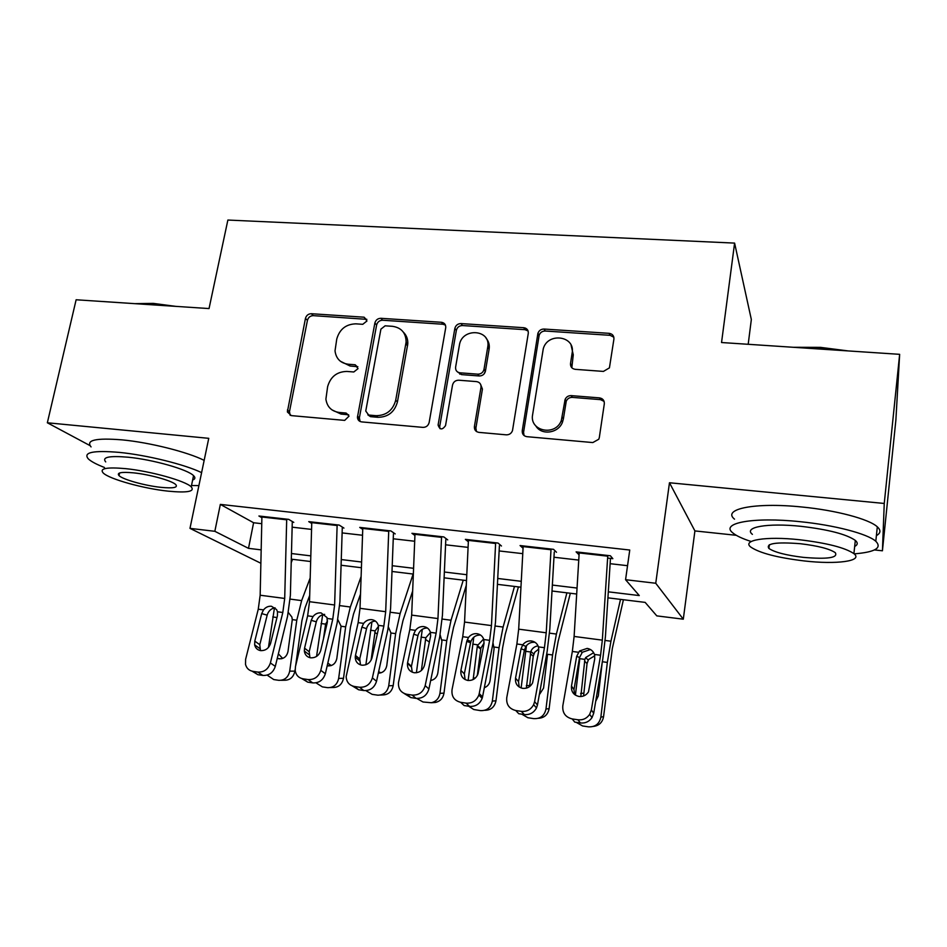 <?xml version="1.0" encoding="UTF-8"?>
<svg xmlns="http://www.w3.org/2000/svg" width="947" height="947" viewBox="0 0 947 947"><rect width="100%" height="100%" fill="white"/><g stroke="black" fill="none" stroke-linecap="round" stroke-linejoin="round"><path stroke-width="1.42" d="M366.951 320.986L364.098 317.198L311.35 313.717C308.32 313.824 306.355 315.387 305.455 318.405L287.367 411.921L291.333 415.615L344.696 420.385L349.005 416.159L346.069 413.046L339.097 412.442C331.462 411.27 327.058 406.843 325.898 399.137L327.626 386.66C330.503 376.74 336.907 371.674 346.851 371.437L353.799 371.982L358.013 368.643L355.149 364.761L348.212 364.228C340.435 363.115 336.043 358.653 335.025 350.852L336.765 339.002C339.606 329.213 345.963 324.158 355.859 323.838L362.76 324.312L366.951 320.986M366.868 319.352L313.315 315.647C310.285 315.753 308.331 317.316 307.444 320.323L289.474 411.614L290.184 415.354M348.674 414.81L341.015 414.064L339.097 412.442M357.848 366.726L350.082 366.016L348.212 364.228M603.428 371.413L609.43 367.862L613.916 339.085C614.058 335.794 612.46 333.877 609.11 333.332L544.04 329.047C541.033 329.083 538.997 330.503 537.92 333.297L522.247 430.719C522.057 434.057 523.596 436.046 526.875 436.674L592.822 442.569L598.776 439.23L599.321 437.514L604.316 403.824C604.458 400.463 602.848 398.486 599.487 397.882L571.195 395.621C568.342 395.586 566.318 396.852 565.11 399.445L561.334 420.444C555.605 436.721 529.148 431.216 532.628 414.632L543.27 348.756C547.721 331.983 575.504 335.842 572.154 352.911L570.52 363.53C570.343 366.82 571.917 368.75 575.231 369.33L603.428 371.413M899.65 354.332L895.886 419.947L882.426 550.787L884.249 503.461L899.65 354.332L721.543 342.53L734.6 243.095L227.872 220.047L209.038 308.568L76.127 299.773L47.35 422.776L208.754 438.331L189.98 528.367L214.839 531.303L220.343 504.396L629.755 550.029L625.565 579.706L655.75 583.257L683.296 619.184L656.804 615.881L645.156 602.387L607.927 597.841M884.249 503.461L669.47 482.757L655.75 583.257M445.706 327.804L445.741 327.591C445.859 324.537 444.415 322.773 441.409 322.288L380.872 318.299C377.746 318.405 375.746 319.991 374.858 323.057L357.433 417.331C357.682 419.959 359.102 421.486 361.659 421.9L422.942 427.381C426.186 427.346 428.257 425.712 429.145 422.504L445.706 327.804M461 323.578L523.738 327.709C526.958 328.242 528.473 330.124 528.284 333.344L512.493 430.613C511.38 433.454 509.32 434.862 506.314 434.839L478.898 432.377C475.69 431.761 474.187 429.796 474.411 426.505L480.993 387.347C481.206 384.091 479.727 382.174 476.542 381.605L458.727 380.209C455.46 380.28 453.388 381.901 452.524 385.086L445.54 425.582C442.308 430.163 439.822 429.974 438.094 425.037L454.856 328.42C455.72 325.295 457.768 323.685 461 323.578L462.479 325.543L525.017 329.686L523.738 327.709M47.35 422.776L89.953 445.575M293.783 522.389L288.681 519.37L258.91 516.008L261.881 517.689M343.927 528.095L339.204 525.088L308.746 521.643L311.729 523.454M395.219 533.919L390.91 530.936L359.742 527.408L362.737 529.373M447.718 539.897L443.835 536.925L411.933 533.315L414.928 535.469M501.46 546.005L498.027 543.057L465.356 539.364L468.351 541.755M556.481 552.255L553.533 549.331L520.069 545.555L523.052 548.254M220.343 504.396L253.595 522.744L261.751 523.691M292.138 527.171L311.563 529.409M342.116 532.912L362.535 535.256M393.254 538.784L414.691 541.246M445.575 544.797L468.078 547.378M499.128 550.941L522.756 553.652M553.971 557.238L578.759 560.091M610.128 563.69L627.541 565.69M607.607 558.067L612.839 558.671L610.389 555.771L576.107 551.888L579.079 554.824M748.189 344.294L751.338 319.506L734.6 243.095M669.47 482.757L694.909 530.924L736.281 535.304M874.424 549.947L882.426 550.787M694.909 530.924L683.296 619.184M608.317 591.828L639.272 595.568L625.565 579.706M214.839 531.303L248.505 548.349L261.171 549.876M291.463 553.533L310.817 555.877M341.263 559.559L361.612 562.021M392.224 565.714L413.59 568.295M444.368 572.012L466.788 574.722M497.731 578.463L521.264 581.316M552.361 585.068L577.054 588.051M260.875 563.264L189.98 528.367M576.687 594.029L552.018 591.011M520.945 587.211L497.424 584.346M466.516 580.57L444.107 577.824M413.354 574.071L391.999 571.467M361.411 567.727L341.086 565.241M310.652 561.524L291.309 559.168M253.595 522.744L248.505 548.349M578.854 554.8L579.233 552.279M340.399 361.257L350.082 366.016M331.983 409.897L341.015 414.064M445.445 325.105L442.959 324.241L382.612 320.24C379.498 320.346 377.51 321.933 376.634 324.987L359.387 417.805L360.073 421.474M385.121 325.815L380.907 329.154L365.755 411.045L368.667 415.035L376.113 415.686C386.317 415.532 392.839 410.394 395.704 400.25L406.121 341.985C405.932 332.882 401.386 327.662 392.496 326.313L385.121 325.815M367.85 414.857L370.49 416.656L368.667 415.035M403.363 332.16C406.523 335.274 408.003 339.168 407.79 343.868L397.432 401.942C394.579 412.04 388.081 417.165 377.912 417.307L370.49 416.656M528.106 330.977L525.017 329.686M480.603 384.352L482.425 389.11L475.891 428.127L476.459 431.512M462.479 325.543C459.259 325.638 457.223 327.248 456.359 330.361L439.704 426.541L439.976 428.683M487.717 347.218C491.375 329.189 461.757 327.248 459.39 345.217L455.602 367.187C455.4 370.384 456.868 372.254 459.993 372.81L477.785 374.172C480.958 374.124 483.017 372.573 483.976 369.519L487.717 347.218L489.126 349.112C489.741 344.957 488.747 341.37 486.154 338.351M457.519 371.934L461.497 374.61L459.993 372.81M489.126 349.112L485.397 371.331C484.45 374.385 482.402 375.923 479.241 375.971L461.497 374.61M571.1 345.182L573.266 354.817L571.822 367.767M535.872 425.996C541.53 435.703 558.552 433.276 562.494 422.113L563.394 418.823L562.234 417.142M604.115 401.398L600.516 399.646L572.319 397.385C569.478 397.349 567.466 398.616 566.259 401.185L563.394 418.823M613.845 337.203L610.093 335.321L545.247 331.024C542.252 331.059 540.216 332.468 539.151 335.262L523.561 432.341L524.046 435.537M274.452 607.903L268.451 647.452M292.528 559.31L291.226 562.684M310.19 577.93L301.631 600.611L296.778 620.214L289.699 671.151L294.908 671.139C293.487 677.306 289.889 680.337 284.088 680.242L281.271 680.289M309.693 595.426L305.112 607.666L301.915 620.652L295.653 665.765M295.133 669.541L294.908 671.139M288.397 612.591L291.865 617.03L292.292 619.61L287.995 651.489C286.811 656.543 283.84 658.982 279.105 658.816L277.282 658.295M289.699 671.151C288.267 677.377 284.621 680.431 278.785 680.325L273.742 679.567L267.149 675.104M278.382 653.832L282.656 658.425M286.704 519.145L284.704 598.445L282.81 612.496L270.392 662.959L275.305 666.392C273.15 672.678 268.995 675.696 262.84 675.436L257.821 672.086C264.012 672.334 268.202 669.292 270.392 662.959M292.268 522.223L290.374 595.414L287.557 616.308L275.305 666.392M261.917 516.34L260.165 595.225L258.259 609.193L245.616 659.325L245.522 664.415C246.563 668.286 249.002 670.594 252.861 671.34L257.821 672.086M275.056 607.82C271.706 608.341 269.256 610.282 267.693 613.62L267.172 615.148L261.692 613.609L254.79 641.119L259.798 644.706L267.172 615.148M252.861 671.34L257.915 674.702L262.84 675.436M257.915 674.702L252.139 671.21M259.798 644.706L260.449 650.589M261.692 613.609L263.526 609.904C265.693 607.205 268.344 605.997 271.458 606.258L276.583 609.56L277.495 611.786L277.424 615.739L270.593 643.356C268.853 648.375 265.515 650.802 260.591 650.613C257.418 650.009 255.441 648.103 254.672 644.895L254.79 641.119M134.888 303.656L153.225 303.383L175.917 306.378M165.642 305.703L140.322 304.023M201.604 472.636C184.961 464.527 146.927 455.069 119.334 452.394C93.09 450.192 82.768 452.382 88.355 458.928C91.184 461.556 96.547 464.409 104.454 467.487M204.161 460.36C187.601 452.027 149.673 442.462 122.116 439.87C95.896 437.774 85.55 440.13 91.066 446.913M105.709 461.911C101.708 457.164 109.189 455.602 128.153 457.212C153.13 459.603 187.885 469.534 193.555 475.666C195.567 477.619 195.26 479.075 192.643 480.034M125.631 468.647C106.656 466.966 99.186 468.422 103.223 473.003C109.485 479.194 143.707 488.628 168.093 491.15C187.399 493.008 195.106 491.576 191.223 486.841C185.494 480.91 150.644 471.121 125.631 468.647M160.907 487.338C173.301 488.522 178.249 487.598 175.728 484.556C171.975 480.709 149.59 474.447 133.551 472.849C121.287 471.748 116.445 472.671 119.026 475.643C123.003 479.596 145.116 485.728 160.907 487.338M191.495 485.527L198.906 485.574M793.29 347.277L820.41 347.36L848.169 350.923M837.231 350.189L820.149 348.437L803.316 347.951M854.17 553.865C875.111 552.172 882.32 547.97 875.809 541.27C867.57 533.777 834.26 525.052 800.097 521.69C752.912 516.683 719.992 523.099 732.789 532.877C736.233 535.789 742.365 538.665 751.196 541.518M876.401 535.611C880.757 533.197 881.065 530.261 877.313 526.828C869.121 519.086 835.905 510.244 801.789 506.988C754.712 502.123 721.78 509.06 734.517 519.157M752.403 534.357C743.099 527.207 767.378 522.72 801.044 526.331C828.412 529.551 846.5 534.238 855.319 540.406C858.018 542.785 857.804 544.809 854.679 546.455M799.505 539.743C765.768 536.026 741.489 540.181 750.841 547.106C759.695 553.084 777.463 557.688 804.145 560.932C836.39 564.684 863.7 561.169 853.91 553.64C845.044 547.65 826.909 543.022 799.505 539.743M803.364 557.369C827.607 559.405 838.261 557.83 835.29 552.669C829.584 548.81 817.948 545.827 800.369 543.72C776.055 541.838 765.567 543.412 768.905 548.455C774.599 552.302 786.093 555.273 803.364 557.369M322.667 614.721L316.57 656.401M361.115 576.522L350.331 607.003L345.655 626.855L338.659 678.383L343.501 678.312C342.104 684.503 338.47 687.569 332.598 687.51L330.29 687.581M360.499 594.148L353.503 614.094L350.426 627.234L343.501 678.312M323.483 638.692L325.626 624.132L327.52 620.889M337.854 619.658L341.074 626.239L336.824 658.485C335.64 663.598 332.622 666.061 327.78 665.883L327.188 665.777M338.659 678.383C337.25 684.634 333.581 687.723 327.662 687.664L322.394 686.883L315.978 682.846M327.816 663.066L331.249 665.563M371.946 621.848L365.885 664.747M413.129 574.048L400.119 613.538L395.633 633.65L388.732 685.782L393.183 685.64C391.833 691.772 388.223 694.885 382.351 694.956L380.315 695.062M412.655 591.011L402.96 620.664L400.013 633.981L393.183 685.64M371.082 660.248L375.154 630.868L378.469 626.369L378.315 629.412L372.017 657.763C370.348 662.912 366.939 665.386 361.79 665.185C357.611 664.261 355.433 661.598 355.243 657.182L355.468 655.419L359.718 658.958L366.548 628.63L361.861 627.174L355.468 655.419M388.424 627.044L390.957 633.01L386.767 665.646C385.725 670.452 382.908 672.974 378.303 673.187M388.732 685.782C387.37 691.973 383.736 695.11 377.806 695.181L372.147 694.352L365.85 690.635M378.634 671.672L380.954 672.832M422.303 629.329L416.396 672.761M463.237 580.168L451.032 620.226L446.759 640.598L439.953 693.346L443.989 693.133C443.054 698.223 440.189 701.325 435.419 702.449L433.513 702.579M466.291 585.246L453.542 627.376L450.725 640.859L443.989 693.133M421.379 670.512L425.807 637.757L430.459 632.478M440.13 634.786L441.929 641.344L437.845 672.962C437.041 677.176 434.649 679.697 430.672 680.514M439.953 693.346C438.994 698.484 436.117 701.609 431.311 702.733L423.037 701.999L416.763 698.436M429.831 639.829L429.109 643.238M430.79 679.934L431.82 680.266M473.796 637.224L468.126 680.491M514.481 586.43L503.106 627.056L499.057 647.701L492.345 701.088L495.968 700.804C494.606 707.089 490.866 710.262 484.722 710.309M518.423 586.903L505.26 634.241L502.597 647.914L495.968 700.804M473.169 679.544L477.383 645.653L483.633 638.988M493.02 642.977L494.085 648.719L490.096 680.455C489.492 684.042 487.575 686.468 484.319 687.723M492.345 701.088C490.854 707.729 486.865 710.901 480.378 710.605L473.76 709.516L468.694 706.237M484.095 643.013L480.804 648.269L477.324 675.471M337.144 524.851L334.622 604.991L332.752 619.22L320.796 670.346L325.342 673.755C323.223 680.124 319.021 683.166 312.735 682.905L308.095 679.567C314.416 679.839 318.654 676.762 320.796 670.346M342.281 527.905L339.914 601.878L337.132 623.019L325.342 673.755M311.776 521.986L309.515 601.7L307.633 615.834L295.452 666.629L295.204 670.512C295.961 675.128 298.565 677.898 303.016 678.81L308.095 679.567M324.655 614.366C321.069 614.757 318.452 616.734 316.807 620.273L316.298 621.812L311.208 620.321L304.555 648.186L309.195 651.749L316.298 621.812M303.016 678.81L307.704 682.148L312.735 682.905M307.704 682.148L301.702 678.526M309.195 651.749L309.918 657.692M311.208 620.321L313.019 616.568C315.209 613.834 317.896 612.614 321.092 612.887L327.023 617.562L327.295 622.499L320.725 650.482C319.021 655.561 315.647 658.011 310.616 657.822C306.97 657.076 304.875 654.815 304.342 651.027L304.555 648.186M388.743 530.687L385.689 611.703L383.843 626.097L372.384 677.898L376.527 681.284C374.456 687.735 370.206 690.825 363.79 690.541L359.54 687.238C366.004 687.522 370.289 684.409 372.384 677.898M393.443 533.717L390.59 608.483L387.832 629.885L376.527 681.284M362.796 527.751L360.014 608.329L358.144 622.641L346.152 676.584C346.472 682.018 349.206 685.32 354.332 686.468L359.54 687.238M375.403 621.09C371.555 621.327 368.774 623.315 367.045 627.068L366.548 628.63M354.332 686.468L358.629 689.771L363.79 690.541M358.629 689.771L352.355 685.948M359.718 658.958L360.499 664.889M361.861 627.174L363.66 623.375C365.862 620.616 368.596 619.374 371.863 619.658C375.142 620.249 377.285 622.143 378.279 625.34L378.469 626.381M489.173 344.803L488.699 348.543M441.574 536.665L437.964 618.569L436.129 633.129L425.179 685.64L428.908 688.99C426.884 695.524 422.599 698.649 416.041 698.365L412.194 695.086C418.811 695.382 423.131 692.221 425.179 685.64M445.8 539.672L442.438 615.242L439.716 636.893L428.908 688.99M485.385 371.023L484.118 373.887M414.999 533.658L411.673 615.112L409.826 629.589L398.462 682.68C398.166 688.978 400.972 692.849 406.879 694.293L412.194 695.086M460.313 373.189L459.78 374.16M427.369 627.991C423.238 628.027 420.267 630.039 418.444 634.017L417.958 635.603L413.697 634.194L407.577 662.817L411.424 666.333L417.958 635.603M406.879 694.293L410.761 697.572L416.041 698.365M410.761 697.572L404.144 693.476M411.424 666.333L412.217 672.192M413.697 634.194L415.473 630.347C417.686 627.553 420.468 626.298 423.806 626.594C427.168 627.186 429.37 629.116 430.435 632.359L430.625 636.005L424.505 665.22C422.883 670.44 419.438 672.938 414.182 672.737C409.412 671.577 407.174 668.475 407.47 663.409L407.577 662.817M495.648 542.785L491.457 625.588L489.646 640.326L479.241 693.559L482.544 696.885L482.153 698.341C479.738 704.083 475.536 706.758 469.523 706.367L466.113 703.124C472.174 703.514 476.412 700.827 478.851 695.027L479.241 693.559M499.4 545.768L495.494 622.167L492.807 644.078L482.544 696.885M468.445 539.707L464.551 622.061L462.728 636.704L452.05 689.57C451.34 696.4 454.217 700.65 460.668 702.307L466.113 703.124M480.603 635.094C476.152 634.881 472.967 636.893 471.038 641.131L470.564 642.741L466.741 641.379L460.917 670.393L464.338 673.885L470.564 642.741M460.668 702.307L464.125 705.551L469.523 706.367M464.338 673.885L465.107 679.579M466.741 641.379L468.505 637.485C470.73 634.656 473.559 633.389 476.98 633.685C480.413 634.301 482.698 636.254 483.822 639.545L483.976 643.723L477.998 673.85C476.104 678.537 472.707 680.739 467.818 680.455C462.657 679.165 460.36 675.803 460.917 670.393M527.183 330.314L527.207 329.39M525.431 328.1L525.372 329.722M526.449 645.7L521.122 687.972M566.898 592.822L556.398 634.052L552.563 654.981L545.981 709.007L549.13 708.652C547.911 714.701 544.312 717.921 538.37 718.299M570.331 593.248L558.174 641.273L555.652 655.111L549.13 708.652M526.354 688.149L530.829 651.429C532.178 648.304 534.51 646.47 537.813 645.913M545.981 709.007C544.478 715.731 540.417 718.927 533.777 718.631L527.858 717.719L521.809 714.18M552.563 654.981L547.544 654.294L543.566 688.114L539.305 694.731M538.843 648.979L534.7 652.27L533.244 656.224L529.574 686.599M551.036 549.059L546.23 632.785L544.442 647.701L534.617 701.668L537.458 704.959L536.487 707.942C533.777 712.819 529.716 715.021 524.295 714.559L521.347 711.351C526.804 711.824 530.9 709.599 533.635 704.675L534.617 701.668M554.267 552.006L549.805 629.246L547.153 651.429L537.458 704.959M523.182 545.898L518.684 629.163L516.884 643.996L506.763 697.584C506.136 704.509 509.143 708.818 515.76 710.522L521.347 711.351M534.629 642.315C531.018 642.007 528.118 643.368 525.928 646.387L524.413 650.044L521.051 648.742L515.535 678.147L518.518 681.615L524.413 650.044M515.76 710.522L518.767 713.73L524.295 714.559M518.518 681.615L519.205 687.025M521.051 648.742L522.791 644.789C525.029 641.924 527.905 640.646 531.421 640.953C534.937 641.581 537.28 643.558 538.476 646.896L538.713 651.134L532.616 682.846C530.474 686.871 527.183 688.718 522.732 688.362C517.453 687.037 515.05 683.639 515.535 678.147M580.795 696.554L584.879 659.372L579.789 658.674L575.409 695.134M620.51 599.38L610.933 641.214L607.347 662.427L600.872 717.116L603.559 716.678C602.47 722.431 599.084 725.674 593.426 726.408M623.41 599.735L612.33 648.458L603.559 716.678M584.879 659.372L585.684 657.538L592.917 653.158M600.872 717.116C599.38 723.922 595.225 727.154 588.43 726.834L582.583 725.958L576.167 722.312M602.221 662.474L598.303 695.962L595.699 701.325M594.775 655.774L588.501 659.574L587.045 663.587L583.589 695.974M607.785 555.475L602.328 640.148L600.576 655.253L591.354 709.978L593.698 713.233L592.017 717.601C589.164 721.661 585.282 723.449 580.404 722.952L577.93 719.779C582.855 720.288 586.761 718.489 589.65 714.381L591.354 709.978M610.472 558.399L605.429 636.502L602.813 658.958L593.698 713.233M579.233 552.243L574.107 636.443L572.343 651.453L562.814 705.799C562.281 712.819 565.406 717.199 572.201 718.927L577.93 719.779M601.795 398.592L601.617 399.847M589.898 649.701L582.334 652.258L579.54 657.526L576.676 656.283L571.479 686.09L573.989 689.534L579.54 657.526M572.201 718.927L574.734 722.099L580.404 722.952M573.989 689.534L574.533 694.494M576.676 656.283L579.528 650.98L587.176 648.399C590.762 649.038 593.201 651.051 594.456 654.436L594.763 658.733L588.466 691.926C586.193 695.335 583.032 696.85 578.996 696.471C573.574 695.122 571.077 691.653 571.479 686.09M365.897 319.139L364.098 317.198M347.963 414.679L346.069 413.046M356.995 366.548L355.149 364.761M289.474 411.614L287.391 410.004M307.444 320.323L305.455 318.405M313.315 315.647L311.35 313.717M359.387 417.805L357.528 416.183M376.634 324.987L374.858 323.057M382.612 320.24L380.872 318.299M442.959 324.241L441.409 322.288M377.912 417.307L376.113 415.686M397.432 401.942L395.704 400.25M407.553 345.797L405.884 343.927M475.891 428.127L474.411 426.505M482.425 389.11L480.993 387.347M439.704 426.541L438.118 424.931M456.359 330.361L454.856 328.42M479.241 375.971L477.785 374.172M485.444 371.094L484.024 369.271M571.645 365.4L570.52 363.53M573.266 354.817L572.154 352.911M565.939 402.368L564.791 400.617M572.319 397.385L571.195 395.621M600.516 399.646L599.487 397.882M523.561 432.341L522.247 430.719M538.997 335.936L537.766 333.983M545.247 331.024L544.04 329.047M610.093 335.321L609.11 333.332M296.778 620.214L292.292 619.61M301.631 600.611L290.196 599.108M276.974 617.527L272.736 616.947M277.495 611.786L282.81 612.496M258.259 609.193L263.526 609.904M260.165 595.225L284.704 598.445M261.905 517.003L286.692 519.808M345.655 626.855L341.074 626.239M350.331 607.003L339.724 605.607M325.626 624.132L321.08 623.517M326.384 626.369L325.271 625.718M395.633 633.65L390.957 633.01M400.119 613.538L390.377 612.259M375.154 630.868L370.514 630.24M377.285 634.04L374.799 632.466M446.759 640.598L441.965 639.947M451.032 620.226L442.213 619.066M425.807 637.757L421.048 637.106M429.275 642.019L425.44 639.367M499.057 647.701L494.145 647.038M503.106 627.056L495.245 626.026M477.608 644.789L472.754 644.138M473.24 678.04L475.382 677.993M480.674 649.038L477.252 646.434M327.307 618.486L332.752 619.22M307.633 615.834L313.019 616.568M309.515 601.7L334.622 604.991M311.752 522.649L337.12 525.514M378.279 625.34L383.843 626.097M358.144 622.641L363.66 623.375M360.014 608.329L385.689 611.703M362.772 528.426L388.72 531.362M430.435 632.359L436.129 633.129M409.826 629.589L415.473 630.347M411.673 615.112L437.964 618.569M414.975 534.333L441.539 537.351M483.822 639.545L489.646 640.326M462.728 636.704L468.505 637.485M464.551 622.061L491.457 625.588M468.41 540.394L495.612 543.471M556.398 634.052L549.532 633.152M530.628 651.998L525.656 651.323M526.319 685.64L529.645 685.498M533.244 656.224L530.273 653.655M538.476 646.896L544.442 647.701M516.884 643.996L522.791 644.789M518.684 629.163L546.23 632.785M523.135 546.597L551 549.745M607.347 662.427L602.351 661.74M610.933 641.214L605.133 640.456M580.641 693.429L583.506 693.216M587.045 663.587L584.524 661.042M594.456 654.436L600.576 655.253M572.343 651.453L578.392 652.27M574.107 636.443L602.328 640.148M579.197 552.941L607.725 556.173M289.439 413.531L287.367 411.921M359.292 418.953L357.433 417.331M407.79 343.868L406.121 341.985M439.692 426.659L438.094 425.037M485.397 371.331L483.976 369.519M562.494 422.113L561.334 420.444M566.259 401.185L565.11 399.445M539.151 335.262L537.92 333.297M278.371 658.674L281.626 658.733M254.672 644.895L259.679 648.458M119.618 472.967L119.026 475.643M193.555 475.666L191.223 486.841M769.343 544.738L768.905 548.455M855.319 540.406L853.91 553.64M875.809 541.27L877.313 526.828M327.224 665.658L330.846 665.682M378.433 672.595L380.268 672.583M431.311 702.733L435.419 702.449M480.804 648.269L477.383 645.653M304.342 651.027L308.982 654.578M355.243 657.182L359.505 660.722M407.47 663.409L411.318 666.925M470.943 641.379L467.12 640.018M482.153 698.341L478.851 695.027M533.8 654.022L530.829 651.429M525.928 646.387L522.602 645.061M536.487 707.942L533.635 704.675M588.182 660.106L585.684 657.538M582.334 652.258L579.528 650.98M592.017 717.601L589.65 714.381"/></g></svg>

